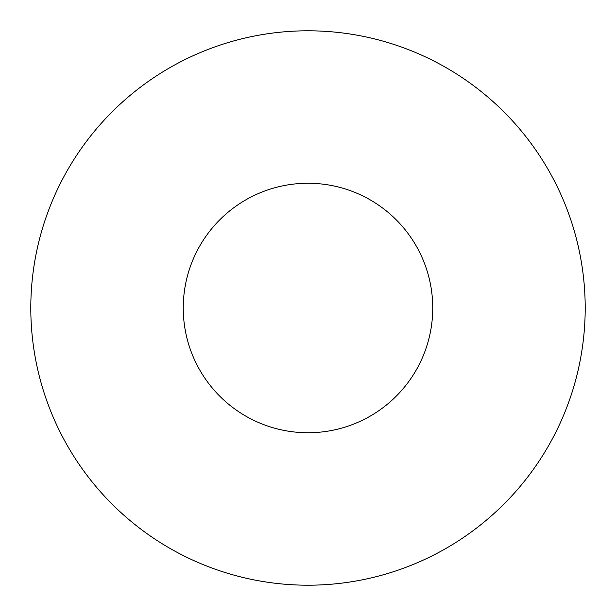 <?xml version="1.0" encoding="UTF-8"?>
<svg xmlns="http://www.w3.org/2000/svg" width="616" height="616" viewBox="0 0 616 616"><rect width="100%" height="100%" fill="white"/><g stroke="black" fill="none" stroke-linecap="round" stroke-linejoin="round"><path stroke-width="0.92" d="M432.74 308A124.74 124.74 0 0 1 245.63 416.031A124.74 124.74 0 0 1 245.63 199.969A124.74 124.74 0 0 1 432.74 308M585.2 308A277.2 277.2 0 0 1 169.4 548.063A277.2 277.2 0 0 1 169.4 67.937A277.2 277.2 0 0 1 585.2 308"/></g></svg>
